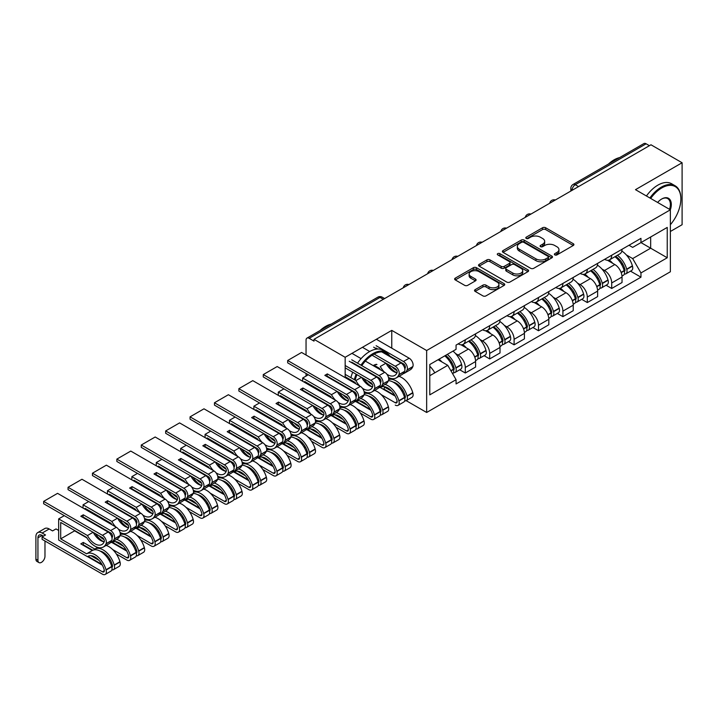 <?xml version="1.0" encoding="UTF-8"?>
<svg xmlns="http://www.w3.org/2000/svg" width="718" height="718" viewBox="0 0 718 718"><rect width="100%" height="100%" fill="white"/><g stroke="black" fill="none" stroke-linecap="round" stroke-linejoin="round"><path stroke-width="1.08" d="M554.817 254.899A1.517 0.88 0 0 0 556.962 254.899L573.278 245.484A2.172 1.256 0 0 0 573.915 244.596A2.172 1.256 0 0 0 573.278 243.707L545.635 227.75A2.172 1.256 0 0 0 542.566 227.75L526.249 237.173A1.517 0.88 0 0 0 525.809 237.793A1.517 0.88 0 0 0 526.249 238.412A1.517 0.88 0 0 0 528.403 238.412L530.512 237.191A6.947 4.012 0 0 1 540.34 237.191L542.646 238.52A6.947 4.012 0 0 1 544.675 241.356A6.947 4.012 0 0 1 542.646 244.201L540.528 245.412A1.517 0.88 0 0 0 540.089 246.032A1.517 0.88 0 0 0 540.528 246.66A1.517 0.88 0 0 0 542.682 246.66L544.791 245.439A6.947 4.012 0 0 1 554.619 245.439L556.926 246.768A6.947 4.012 0 0 1 558.963 249.604A6.947 4.012 0 0 1 556.926 252.44L554.817 253.66A1.517 0.88 0 0 0 554.368 254.28A1.517 0.88 0 0 0 554.817 254.899L554.817 253.66M475.163 289.632A2.172 1.256 0 0 0 474.526 290.512A2.172 1.256 0 0 0 475.163 291.4L482.918 295.879A2.172 1.256 0 0 0 485.987 295.879L504.108 285.414A2.172 1.256 0 0 0 504.745 284.534A2.172 1.256 0 0 0 504.108 283.646L476.465 267.688A2.172 1.256 0 0 0 473.395 267.688L455.275 278.144A2.172 1.256 0 0 0 454.638 279.033A2.172 1.256 0 0 0 455.275 279.921L464.645 285.333A2.172 1.256 0 0 0 467.714 285.333L475.469 280.855A2.172 1.256 0 0 0 476.106 279.966A2.172 1.256 0 0 0 475.469 279.078L470.829 276.394A5.807 3.357 0 0 1 469.123 274.025A5.807 3.357 0 0 1 472.704 270.928A5.807 3.357 0 0 1 479.041 271.655L497.233 282.156A5.807 3.357 0 0 1 498.938 284.534A5.807 3.357 0 0 1 495.348 287.631A5.807 3.357 0 0 1 489.021 286.904L485.987 285.154A2.172 1.256 0 0 0 482.918 285.154L475.163 289.632L475.163 291.4L482.918 286.958L482.918 285.154M426.654 350.519L391.768 330.379L345.161 357.286L314.026 339.318L650.975 144.785L682.1 162.753L635.484 189.669L670.37 209.809L426.654 350.519L426.654 412.473L670.37 271.763L670.37 209.809M530.665 268.308A2.172 1.256 0 0 0 533.734 268.308L551.855 257.852A2.172 1.256 0 0 0 552.492 256.963A2.172 1.256 0 0 0 551.855 256.075L524.221 240.117A2.172 1.256 0 0 0 521.151 240.117L503.031 250.582A2.172 1.256 0 0 0 502.394 251.462A2.172 1.256 0 0 0 503.031 252.35L530.665 268.308M498.337 255.231A1.517 0.88 0 0 1 499.881 255.446L499.881 253.633L527.981 269.86A2.172 1.256 0 0 1 528.619 270.749A2.172 1.256 0 0 1 527.981 271.637L509.861 282.093A2.172 1.256 0 0 1 506.791 282.093L479.157 266.136L486.912 261.693L486.912 259.889L479.157 264.368A2.172 1.256 0 0 0 478.52 265.247A2.172 1.256 0 0 0 479.157 266.136L479.157 264.368M486.912 261.693A2.172 1.256 0 0 1 489.981 261.693L489.981 259.889A2.172 1.256 0 0 0 486.912 259.889M489.981 259.889L501.191 266.36A2.172 1.256 0 0 0 504.26 266.36L509.403 263.389A2.172 1.256 0 0 0 510.04 262.501A2.172 1.256 0 0 0 509.403 261.612L497.736 254.881A1.517 0.88 0 0 1 497.287 254.262A1.517 0.88 0 0 1 498.229 253.445A1.517 0.88 0 0 1 499.881 253.633M670.37 231.483L682.1 224.707L682.1 162.753M406.191 400.662L426.654 412.473M350.806 415.982L351.82 415.399M365.803 407.321L366.27 407.052M375.209 401.892L376.223 401.308M390.206 393.231L390.673 392.961M314.026 339.318L314.026 341.122L309.18 338.322A4.425 2.558 -120 0 0 306.963 338.106A4.425 2.558 -120 0 0 306.048 340.126L306.048 355.033M306.048 373.459L306.048 376.07M345.161 357.286L345.161 377.605M345.161 399.172L345.161 399.908M578.546 186.599L575.262 184.706A4.425 2.558 60 0 0 573.045 184.481L643.911 143.573A4.425 2.558 60 0 1 646.119 143.788L575.262 184.706A4.425 2.558 120 0 0 572.129 190.117L572.129 190.297M649.404 145.691L646.119 143.788M611.709 255.24A10.178 5.879 60 0 1 609.6 259.808L619.921 253.84A10.178 5.879 -120 0 0 622.03 249.272M601.908 268.999L604.511 270.498A10.178 5.879 60 0 1 611.709 282.964L622.03 277.004A10.178 5.879 -120 0 0 614.832 264.538L607.446 260.275M622.03 277.004L622.03 282.515L611.709 288.474L606.109 285.243M609.6 259.808A10.178 5.879 60 0 1 604.592 259.342M611.709 282.964L611.709 288.474M587.306 269.322A10.178 5.879 60 0 1 585.197 273.89L595.518 267.931A10.178 5.879 -120 0 0 597.627 263.362M581.706 299.325L587.306 302.556L597.627 296.597L597.627 291.086A10.178 5.879 -120 0 0 590.429 278.629L583.043 274.357M585.197 273.89A10.178 5.879 60 0 1 580.189 273.432M577.505 283.089L580.108 284.588A10.178 5.879 60 0 1 587.306 297.055L587.306 302.556M562.903 283.413A10.178 5.879 60 0 1 560.794 287.981L571.115 282.021A10.178 5.879 -120 0 0 573.224 277.453M557.303 313.416L562.903 316.647L573.224 310.688L573.224 305.177A10.178 5.879 -120 0 0 566.035 292.72L558.64 288.448M560.794 287.981A10.178 5.879 60 0 1 555.786 287.523M553.102 297.171L555.705 298.679A10.178 5.879 60 0 1 562.903 311.136L562.903 316.647M538.5 297.503A10.178 5.879 60 0 1 536.391 302.072L546.712 296.112A10.178 5.879 -120 0 0 548.821 291.544M532.9 327.507L538.5 330.738L548.821 324.778L548.821 319.268A10.178 5.879 -120 0 0 541.632 306.801L534.237 302.538M536.391 302.072A10.178 5.879 60 0 1 531.383 301.614M528.699 311.262L531.302 312.77A10.178 5.879 60 0 1 538.5 325.227L538.5 330.738M514.097 311.594A10.178 5.879 60 0 1 511.988 316.162L522.318 310.203A10.178 5.879 -120 0 0 524.418 305.635M508.497 341.597L514.097 344.828L524.418 338.869L524.418 333.358A10.178 5.879 -120 0 0 517.229 320.892L509.834 316.629M511.988 316.162A10.178 5.879 60 0 1 506.98 315.696M504.296 325.353L506.899 326.852A10.178 5.879 60 0 1 514.097 339.318L514.097 344.828M489.694 325.676A10.178 5.879 60 0 1 487.585 330.244L497.915 324.285A10.178 5.879 -120 0 0 500.015 319.716M484.094 355.679L489.694 358.919L500.015 352.951L500.015 347.449A10.178 5.879 -120 0 0 492.826 334.983L485.431 330.72M487.585 330.244A10.178 5.879 60 0 1 482.577 329.786M479.893 339.443L482.496 340.942A10.178 5.879 60 0 1 489.694 353.409L489.694 358.919M465.291 339.767A10.178 5.879 60 0 1 463.182 344.335L473.512 338.375A10.178 5.879 -120 0 0 475.612 333.807M459.691 369.77L465.291 373.001L475.612 367.042L475.612 361.531A10.178 5.879 -120 0 0 468.423 349.074L461.028 344.802M463.182 344.335A10.178 5.879 60 0 1 458.174 343.877M455.49 353.525L458.093 355.033A10.178 5.879 60 0 1 465.291 367.49L465.291 373.001M628.995 245.26L632.666 247.378L667.237 227.418L650.661 236.994L650.661 248.195L632.666 258.579L626.311 254.908M429.786 375.711L447.772 365.327L456.065 379.687L429.786 394.855L429.786 364.511L456.065 349.343L456.065 345.098L640.959 238.349L640.959 242.594L667.237 257.762L640.959 272.939L632.666 258.579M667.237 227.418L667.237 257.762M456.065 379.687L456.065 383.933L640.959 277.184L640.959 272.939M391.768 330.379L391.768 348.167M447.772 365.327L438.07 359.727M630.512 271.153L640.959 277.184M555.418 255.114L556.926 254.244A6.947 4.012 0 0 0 558.963 251.408L558.963 249.604M544.675 241.356L544.675 243.169A6.947 4.012 0 0 1 542.646 246.005L541.139 246.875M573.251 245.502L545.635 229.563A2.172 1.256 0 0 0 542.566 229.563L526.859 238.627M551.828 257.861L524.221 241.921A2.172 1.256 0 0 0 521.151 241.921L503.058 252.368M548.022 257.582A1.517 0.88 0 0 0 548.462 256.963A1.517 0.88 0 0 0 548.022 256.344L523.754 242.334A1.517 0.88 0 0 0 521.609 242.334L519.383 243.617A6.947 4.012 0 0 0 517.346 246.454A6.947 4.012 0 0 0 519.383 249.29L535.969 258.866A6.947 4.012 0 0 0 545.788 258.866L548.022 257.582L548.022 259.386A1.517 0.88 0 0 0 548.462 258.767L548.462 256.963M517.346 246.454L517.346 248.266A6.947 4.012 0 0 0 519.383 251.103L519.383 249.29M548.022 259.386L545.788 260.67A6.947 4.012 0 0 1 535.969 260.67L519.383 251.103M489.981 261.693L501.191 268.164A2.172 1.256 0 0 0 504.26 268.164L509.403 265.193A2.172 1.256 0 0 0 510.04 264.305L510.04 262.501M499.881 255.446L527.954 271.646M512.823 273.073A5.807 3.357 0 0 0 519.15 273.8A5.807 3.357 0 0 0 522.731 270.704A5.807 3.357 0 0 0 521.035 268.335L514.626 264.628A2.172 1.256 0 0 0 511.548 264.628L506.405 267.599A2.172 1.256 0 0 0 505.768 268.487A2.172 1.256 0 0 0 506.405 269.376L512.823 273.073L512.823 274.877A5.807 3.357 0 0 0 519.15 275.604A5.807 3.357 0 0 0 522.731 272.508L522.731 270.704M505.768 268.487L505.768 270.291A2.172 1.256 0 0 0 506.405 271.18L506.405 269.376M512.823 274.877L506.405 271.18M498.938 284.534L498.938 286.338A5.807 3.357 0 0 1 495.348 289.435A5.807 3.357 0 0 1 489.021 288.708L485.987 286.958A2.172 1.256 0 0 0 482.918 286.958M469.123 274.025L469.123 275.829A5.807 3.357 0 0 0 470.829 278.207L470.829 276.394M475.469 279.078L475.469 280.855L470.829 278.207M504.072 285.432L476.465 269.492A2.172 1.256 0 0 0 473.395 269.492L455.311 279.939M615.55 256.371A13.938 8.051 60 0 1 615.622 256.407A13.938 8.051 60 0 1 624.786 268.918L624.875 269.205A2.71 1.562 60 0 1 624.445 271.332A2.71 1.562 60 0 1 624.382 271.368M614.94 256.721A16.81 9.711 60 0 1 624.175 270.596L624.256 270.883A5.582 3.222 60 0 1 623.377 275.272L621.985 276.071M624.337 274.034A5.582 3.222 -120 0 0 625.881 273.827A5.582 3.222 -120 0 0 626.76 269.438L626.679 269.151A16.81 9.711 -120 0 0 617.444 255.276M621.824 251.058A16.81 9.711 60 0 1 632.387 265.848L632.477 266.145A5.582 3.222 60 0 1 631.589 270.524L625.881 273.827M609.205 259.997A16.81 9.711 60 0 1 612.714 263.318M620.89 263.335L623.036 264.574M591.147 270.462A13.938 8.051 60 0 1 591.219 270.498A13.938 8.051 60 0 1 600.383 283.009L600.472 283.296A2.71 1.562 60 0 1 600.042 285.423A2.71 1.562 60 0 1 599.979 285.459M590.537 270.812A16.81 9.711 60 0 1 599.772 284.687L599.862 284.974A5.582 3.222 60 0 1 598.974 289.354L597.582 290.162M599.934 288.124A5.582 3.222 -120 0 0 601.478 287.909A5.582 3.222 -120 0 0 602.357 283.529L602.276 283.242A16.81 9.711 -120 0 0 593.041 269.367M597.421 265.148A16.81 9.711 60 0 1 607.984 279.939L608.074 280.226A5.582 3.222 60 0 1 607.186 284.615L601.478 287.909M584.802 274.088A16.81 9.711 60 0 1 588.311 277.399M596.487 277.426L598.632 278.665M566.744 284.543A13.938 8.051 60 0 1 566.816 284.588A13.938 8.051 60 0 1 575.98 297.09L576.069 297.387A2.71 1.562 60 0 1 575.639 299.514A2.71 1.562 60 0 1 575.576 299.541M566.134 284.902A16.81 9.711 60 0 1 575.369 298.769L575.459 299.065A5.582 3.222 60 0 1 574.571 303.445L573.179 304.252M575.531 302.215A5.582 3.222 -120 0 0 577.075 302A5.582 3.222 -120 0 0 577.954 297.62L577.873 297.324A16.81 9.711 -120 0 0 568.638 283.457M573.018 279.239A16.81 9.711 60 0 1 583.581 294.03L583.671 294.317A5.582 3.222 60 0 1 582.783 298.706L577.075 302M560.399 288.178A16.81 9.711 60 0 1 563.908 291.49M572.084 291.517L574.229 292.756M542.341 298.634A13.938 8.051 60 0 1 542.413 298.679A13.938 8.051 60 0 1 551.577 311.181L551.666 311.468A2.71 1.562 60 0 1 551.236 313.595A2.71 1.562 60 0 1 551.173 313.631M541.731 298.984A16.81 9.711 60 0 1 550.966 312.86L551.056 313.147A5.582 3.222 60 0 1 550.168 317.536L548.785 318.334M551.128 316.297A5.582 3.222 -120 0 0 552.672 316.091A5.582 3.222 -120 0 0 553.551 311.702L553.47 311.415A16.81 9.711 -120 0 0 544.235 297.539M548.615 293.33A16.81 9.711 60 0 1 559.178 308.121L559.268 308.408A5.582 3.222 60 0 1 558.38 312.797L552.672 316.091M535.996 302.269A16.81 9.711 60 0 1 539.505 305.581M547.681 305.608L549.826 306.837M517.938 312.725A13.938 8.051 60 0 1 518.01 312.77A13.938 8.051 60 0 1 527.183 325.272L527.263 325.559A2.71 1.562 60 0 1 526.832 327.686A2.71 1.562 60 0 1 526.77 327.722M517.328 313.075A16.81 9.711 60 0 1 526.563 326.95L526.653 327.237A5.582 3.222 60 0 1 525.764 331.626L524.382 332.425M526.725 330.388A5.582 3.222 -120 0 0 528.269 330.181A5.582 3.222 -120 0 0 529.157 325.792L529.067 325.505A16.81 9.711 -120 0 0 519.832 311.63M524.212 307.421A16.81 9.711 60 0 1 534.784 322.211L534.865 322.499A5.582 3.222 60 0 1 533.977 326.878L528.269 330.181M511.593 316.351A16.81 9.711 60 0 1 515.102 319.672M523.278 319.689L525.423 320.928M493.535 326.816A13.938 8.051 60 0 1 493.607 326.852A13.938 8.051 60 0 1 502.78 339.363L502.86 339.65A2.71 1.562 60 0 1 502.429 341.777A2.71 1.562 60 0 1 502.367 341.813M492.925 327.166A16.81 9.711 60 0 1 502.169 341.041L502.25 341.328A5.582 3.222 60 0 1 501.361 345.717L499.979 346.516M502.322 344.478A5.582 3.222 -120 0 0 503.865 344.272A5.582 3.222 -120 0 0 504.754 339.883L504.664 339.596A16.81 9.711 -120 0 0 495.429 325.721M499.809 321.502A16.81 9.711 60 0 1 510.381 336.293L510.462 336.589A5.582 3.222 60 0 1 509.574 340.969L503.865 344.272M487.19 330.442A16.81 9.711 60 0 1 490.699 333.753M498.875 333.78L501.02 335.019M670.37 224.689A26.988 15.581 120 0 0 680.852 198.976A26.988 15.581 120 0 0 661.763 187.954A26.988 15.581 120 0 0 650.688 198.446M649.88 197.98A27.652 15.967 -60 0 1 661.296 187.138A27.652 15.967 -60 0 1 675.117 185.774A27.652 15.967 -60 0 1 680.852 198.428A27.652 15.967 -60 0 1 680.843 198.707M657.625 202.449A13.498 7.79 -60 0 1 661.763 198.976L661.763 198.976A13.498 7.79 -60 0 1 670.361 209.809M669.544 209.333A12.834 7.404 120 0 0 667.713 198.608A12.834 7.404 120 0 0 661.529 199.11M608.469 164.036A27.652 15.967 -60 0 1 614.052 159.863A27.652 15.967 -60 0 1 619.643 157.583M646.433 195.996A27.652 15.967 -60 0 1 657.85 185.154A27.652 15.967 -60 0 1 671.68 183.781L675.117 185.774M390.412 356.864A26.988 15.581 120 0 0 373.315 354.486A26.988 15.581 120 0 0 361.782 365.624M356.936 374.661A26.988 15.581 120 0 0 355.177 380.145M354.728 382.236A26.988 15.581 120 0 0 354.593 383.053M354.692 392.055L354.683 392.046A26.988 15.581 120 0 0 356.2 396.148M372.552 398.984A26.988 15.581 120 0 0 373.315 398.562L372.839 398.831A27.652 15.967 -60 0 1 372.561 398.993M353.839 392.54A27.652 15.967 -60 0 1 353.615 391.436M353.723 382.559A27.652 15.967 -60 0 1 353.875 381.743M354.333 379.66A27.652 15.967 -60 0 1 356.128 374.195M360.974 365.157A27.652 15.967 -60 0 1 372.839 353.678A27.652 15.967 -60 0 1 386.67 352.305M373.154 365.597A13.498 7.79 -60 0 1 373.315 365.507L373.315 365.507A13.498 7.79 -60 0 1 376.528 364.295M380.522 379.58A13.498 7.79 -60 0 1 379.795 380.863M379.292 379.894A12.834 7.404 120 0 0 379.939 378.691M376.959 364.547A12.834 7.404 120 0 0 373.163 365.597M320.013 330.567A27.652 15.967 -60 0 1 325.604 326.403A27.652 15.967 -60 0 1 331.195 324.114M350.285 390.053A27.652 15.967 -60 0 1 350.169 389.443L349.226 388.896M350.285 380.567A27.652 15.967 -60 0 1 350.429 379.75M350.896 377.668A27.652 15.967 -60 0 1 352.691 372.202M357.537 363.173A27.652 15.967 -60 0 1 369.402 351.685A27.652 15.967 -60 0 1 383.232 350.321M373.387 398.517A26.988 15.581 120 0 1 373.315 398.562L372.848 398.831A27.652 15.967 -60 0 1 372.839 398.831M363.829 380.764A13.498 7.79 -60 0 1 364.089 379.041M383.457 389.335A26.988 15.581 120 0 0 385.225 386.867M391.956 370.443A26.988 15.581 120 0 0 392.127 369.384M469.132 340.906A13.938 8.051 60 0 1 469.204 340.942A13.938 8.051 60 0 1 478.376 353.453L478.457 353.741A2.71 1.562 60 0 1 478.026 355.868A2.71 1.562 60 0 1 477.964 355.895M468.522 341.256A16.81 9.711 60 0 1 477.766 355.123L477.847 355.419A5.582 3.222 60 0 1 476.958 359.799L475.576 360.607M477.919 358.569A5.582 3.222 -120 0 0 479.462 358.354A5.582 3.222 -120 0 0 480.351 353.974L480.261 353.678A16.81 9.711 -120 0 0 471.026 339.811M475.406 335.593A16.81 9.711 60 0 1 485.978 350.384L486.059 350.671A5.582 3.222 60 0 1 485.171 355.06L479.462 358.354M462.787 344.532A16.81 9.711 60 0 1 466.296 347.844M474.472 347.871L476.617 349.11M445.483 355.455A13.938 8.051 60 0 1 453.973 367.535L454.054 367.822A2.71 1.562 60 0 1 453.623 369.958A2.71 1.562 60 0 1 453.561 369.985M444.774 355.859A16.81 9.711 60 0 1 453.363 369.214L453.444 369.501A5.582 3.222 60 0 1 452.672 373.818M453.516 372.651A5.582 3.222 -120 0 0 455.059 372.445A5.582 3.222 -120 0 0 455.948 368.056L455.867 367.769A16.81 9.711 -120 0 0 447.278 354.414M452.986 351.12A16.81 9.711 60 0 1 461.575 364.475L461.656 364.762A5.582 3.222 60 0 1 460.776 369.151L455.059 372.445M439.066 359.153A16.81 9.711 60 0 1 441.893 361.935M450.069 361.962L452.214 363.2M429.786 366.27A16.81 9.711 60 0 1 434.785 372.83M381.105 394.577L395.25 402.735A2.71 1.562 -120 0 0 396.605 402.87A2.71 1.562 -120 0 0 397.036 400.743L396.955 400.456A13.938 8.051 -120 0 0 387.783 387.953A13.938 8.051 -120 0 0 380.818 387.262A13.938 8.051 -120 0 0 380.298 387.603L381.366 386.984M385.036 384.39A16.81 9.711 60 0 1 387.783 385.602A16.81 9.711 60 0 1 398.849 400.689L398.93 400.976A5.582 3.222 60 0 1 398.041 405.365A5.582 3.222 60 0 1 395.25 405.087M365.354 361.091L384.767 372.301A5.582 3.222 60 0 1 388.447 380.657A16.81 9.711 60 0 1 393.491 382.308A16.81 9.711 60 0 1 404.557 397.395L404.638 397.682A5.582 3.222 60 0 1 403.758 402.071L398.041 405.365M392.952 382.012A13.938 8.051 60 0 1 395.995 383.206A13.938 8.051 60 0 1 405.167 395.717L405.248 396.004A2.71 1.562 60 0 1 404.817 398.131A2.71 1.562 60 0 1 404.755 398.167M404.71 400.832A5.582 3.222 -120 0 0 406.253 400.626A5.582 3.222 -120 0 0 407.142 396.237L407.061 395.95A16.81 9.711 -120 0 0 395.995 380.863A16.81 9.711 -120 0 0 388.707 379.535M398.957 376.349A16.81 9.711 60 0 1 401.703 377.56A16.81 9.711 60 0 1 412.769 392.647L412.85 392.943A5.582 3.222 60 0 1 411.97 397.323L406.253 400.626M388.716 379.373L390.529 378.332M388.223 364.538A16.81 9.711 -120 0 0 396.533 372.669M403.058 373.764A16.81 9.711 -120 0 0 404.405 373.207A16.81 9.711 -120 0 0 407.061 370.057L407.142 369.86A5.582 3.222 -120 0 0 403.462 361.513L409.17 358.21A5.582 3.222 60 0 1 412.85 366.566L412.769 366.763A16.81 9.711 60 0 1 410.113 369.905L404.405 373.207M381.788 351.892L400.958 362.958A5.582 3.222 60 0 1 404.638 371.305L404.557 371.502A16.81 9.711 60 0 1 401.901 374.652L396.192 377.946A16.81 9.711 60 0 1 388.501 377.497M374.114 354.046L395.25 366.252A5.582 3.222 60 0 1 398.93 374.608L398.849 374.796A16.81 9.711 60 0 1 396.192 377.946M382.802 351.928L403.462 363.855A2.71 1.562 60 0 1 405.248 367.912L405.167 368.11A13.938 8.051 60 0 1 404.826 368.792M393.67 358.749L394.146 358.479M394.29 358.56A13.938 8.051 -120 0 0 394.729 359.359M404.62 367.903A13.938 8.051 -120 0 0 405.203 368.002M396.83 370.461A13.938 8.051 60 0 1 391.965 366.701M383.744 388.959L394.756 395.322M380.289 369.716A16.81 9.711 60 0 1 379.418 368.307L374.015 365.193M376.124 345.726L403.462 361.513M376.367 339.273L409.17 358.21M362.437 347.306L369.716 351.515M373.629 347.171L376.932 349.083M376.124 348.077L377.776 349.029M386.831 374.159A13.938 8.051 -120 0 0 394.747 375.451A13.938 8.051 -120 0 0 396.955 372.848L397.036 372.651A2.71 1.562 -120 0 0 395.25 368.603L372.103 355.231M385.934 363.218L380.298 366.467A13.938 8.051 -120 0 0 384.327 372.05M386.078 363.308A13.938 8.051 -120 0 0 396.991 372.75M391.813 391.265L383.753 386.616M401.263 390.134L403.408 391.373M380.378 387.558L395.196 396.112M356.702 408.659L370.847 416.826A2.71 1.562 -120 0 0 372.202 416.961A2.71 1.562 -120 0 0 372.633 414.833L372.552 414.546A13.938 8.051 -120 0 0 363.38 402.035A13.938 8.051 -120 0 0 356.415 401.353A13.938 8.051 -120 0 0 355.895 401.694L356.963 401.075M360.633 398.472A16.81 9.711 60 0 1 363.38 399.693A16.81 9.711 60 0 1 374.446 414.78L374.527 415.067A5.582 3.222 60 0 1 373.638 419.456A5.582 3.222 60 0 1 370.847 419.177L360.391 413.137M338.025 402.34A13.938 8.051 -120 0 0 345.941 403.633A13.938 8.051 -120 0 0 348.149 401.021L348.23 400.832A2.71 1.562 -120 0 0 346.444 396.776L287.667 362.841L287.667 360.499L301.587 352.457L360.373 386.392A5.582 3.222 60 0 1 364.044 394.747A16.81 9.711 60 0 1 369.088 396.399A16.81 9.711 60 0 1 380.154 411.486L380.235 411.773A5.582 3.222 60 0 1 379.355 416.153L373.638 419.456M368.549 396.094A13.938 8.051 60 0 1 371.592 397.296A13.938 8.051 60 0 1 380.764 409.807L380.845 410.095A2.71 1.562 60 0 1 380.414 412.222A2.71 1.562 60 0 1 380.352 412.249M380.307 414.923A5.582 3.222 -120 0 0 381.85 414.708A5.582 3.222 -120 0 0 382.739 410.328L382.658 410.041A16.81 9.711 -120 0 0 371.592 394.954A16.81 9.711 -120 0 0 364.304 393.626M374.554 390.439A16.81 9.711 60 0 1 377.3 391.651A16.81 9.711 60 0 1 388.366 406.738L388.447 407.025A5.582 3.222 60 0 1 387.567 411.414L381.85 414.708M364.313 393.464L366.126 392.414M363.82 378.628A16.81 9.711 -120 0 0 372.13 386.76M378.655 387.855A16.81 9.711 -120 0 0 380.001 387.289A16.81 9.711 -120 0 0 382.658 384.148L382.739 383.95A5.582 3.222 -120 0 0 379.059 375.604L384.767 372.301M382.739 383.95L388.366 380.854A16.81 9.711 60 0 1 385.71 383.995L380.001 387.289M349.226 361.262L376.555 377.049A5.582 3.222 60 0 1 380.235 385.395L380.154 385.593A16.81 9.711 60 0 1 377.497 388.734L371.789 392.037A16.81 9.711 60 0 1 364.098 391.588M345.161 365.507L370.847 380.343A5.582 3.222 60 0 1 374.527 388.698L374.446 388.887A16.81 9.711 60 0 1 371.789 392.037M351.73 362.168L379.059 377.946A2.71 1.562 60 0 1 380.845 382.003L380.764 382.191A13.938 8.051 60 0 1 380.423 382.882M369.276 372.839L369.743 372.57M369.887 372.651A13.938 8.051 -120 0 0 370.326 373.45M380.217 381.985A13.938 8.051 -120 0 0 380.809 382.093M372.427 384.552A13.938 8.051 60 0 1 367.562 380.791M356.442 401.38L370.353 409.413M355.886 383.807A16.81 9.711 60 0 1 355.015 382.398L345.161 376.708M351.73 359.817L379.059 375.604M351.964 353.364L361.091 358.632M362.428 388.25A13.938 8.051 -120 0 0 370.344 389.542A13.938 8.051 -120 0 0 372.552 386.939L372.633 386.742A2.71 1.562 -120 0 0 370.847 382.685L345.161 367.858M345.161 374.356L355.895 380.558A13.938 8.051 -120 0 0 359.924 386.131M355.895 380.558L361.531 377.309M361.675 377.39A13.938 8.051 -120 0 0 372.588 386.84M367.41 405.356L359.35 400.707M376.86 404.225L379.005 405.464M355.975 401.649L370.793 410.202M332.299 422.749L346.444 430.917A2.71 1.562 -120 0 0 347.799 431.051A2.71 1.562 -120 0 0 348.23 428.924L348.149 428.637A13.938 8.051 -120 0 0 338.977 416.126A13.938 8.051 -120 0 0 332.012 415.435L345.95 423.494M336.23 412.563A16.81 9.711 60 0 1 338.977 413.783A16.81 9.711 60 0 1 350.043 428.87L350.124 429.158A5.582 3.222 60 0 1 349.235 433.537A5.582 3.222 60 0 1 346.444 433.268L335.988 427.228M339.623 408.865A16.81 9.711 60 0 1 344.685 410.481A16.81 9.711 60 0 1 355.751 425.568L355.832 425.855A5.582 3.222 60 0 1 354.952 430.244L349.235 433.537M344.146 410.184A13.938 8.051 60 0 1 347.189 411.387A13.938 8.051 60 0 1 356.361 423.889L356.442 424.185A2.71 1.562 60 0 1 356.011 426.312A2.71 1.562 60 0 1 355.949 426.339M355.904 429.014A5.582 3.222 -120 0 0 357.456 428.799A5.582 3.222 -120 0 0 358.336 424.41L358.255 424.123A16.81 9.711 -120 0 0 347.189 409.036A16.81 9.711 -120 0 0 339.901 407.716M350.151 404.53A16.81 9.711 60 0 1 352.897 405.742A16.81 9.711 60 0 1 363.963 420.829L364.044 421.116A5.582 3.222 60 0 1 363.164 425.505L357.456 428.799M339.91 407.555L341.732 406.505M339.417 392.719A16.81 9.711 -120 0 0 347.727 400.85M354.252 401.945A16.81 9.711 -120 0 0 355.598 401.38A16.81 9.711 -120 0 0 358.255 398.239L358.336 398.041A5.582 3.222 -120 0 0 354.656 389.686L360.373 386.392M358.336 398.041L363.963 394.936A16.81 9.711 60 0 1 361.307 398.086L355.598 401.38M326.852 376.528L327.327 373.907L324.823 375.352L352.152 391.13A5.582 3.222 60 0 1 355.832 399.486L355.751 399.684A16.81 9.711 60 0 1 353.094 402.825L347.386 406.119A16.81 9.711 60 0 1 339.695 405.679M287.667 360.499L346.444 394.433A5.582 3.222 60 0 1 350.124 402.78L350.043 402.977A16.81 9.711 60 0 1 347.386 406.119M327.327 376.259L354.656 392.037A2.71 1.562 60 0 1 356.442 396.085L356.361 396.282A13.938 8.051 60 0 1 356.02 396.973M344.873 386.93L345.34 386.652M345.484 386.742A13.938 8.051 -120 0 0 345.923 387.532M355.814 396.076A13.938 8.051 -120 0 0 356.406 396.183M348.024 398.643A13.938 8.051 60 0 1 343.159 394.882M318.173 390.206L318.639 389.937L330.944 397.036M324.823 402.986L330.289 406.146M331.483 397.889A16.81 9.711 60 0 1 330.612 396.489L304.719 381.536L304.719 382.443M327.327 373.907L354.656 389.686M302.682 381.267L302.682 378.018L331.492 394.649A13.938 8.051 -120 0 0 335.521 400.222M331.492 394.649L337.128 391.4M337.272 391.481A13.938 8.051 -120 0 0 348.194 400.922M302.682 378.018L308.318 374.76M332.012 415.435A13.938 8.051 -120 0 0 331.492 415.785L332.56 415.166M343.007 419.447L334.947 414.798M352.457 418.316L354.602 419.554M331.572 415.74L346.39 424.293M307.896 436.84L322.041 445.007A2.71 1.562 -120 0 0 323.396 445.142A2.71 1.562 -120 0 0 323.827 443.015L323.746 442.719A13.938 8.051 -120 0 0 314.574 430.217A13.938 8.051 -120 0 0 307.609 429.526L321.547 437.585M311.827 426.654A16.81 9.711 60 0 1 314.574 427.865A16.81 9.711 60 0 1 325.64 442.952L325.721 443.248A5.582 3.222 60 0 1 324.841 447.628A5.582 3.222 60 0 1 322.041 447.35L311.585 441.319M315.229 422.956A16.81 9.711 60 0 1 320.282 424.571A16.81 9.711 60 0 1 331.348 439.658L331.429 439.946A5.582 3.222 60 0 1 330.549 444.334L324.841 447.628M319.743 424.275A13.938 8.051 60 0 1 322.786 425.478A13.938 8.051 60 0 1 331.958 437.98L332.039 438.267A2.71 1.562 60 0 1 331.608 440.394A2.71 1.562 60 0 1 331.554 440.43M331.501 443.096A5.582 3.222 -120 0 0 333.053 442.889A5.582 3.222 -120 0 0 333.933 438.501L333.852 438.213A16.81 9.711 -120 0 0 322.786 423.126A16.81 9.711 -120 0 0 315.498 421.798M325.748 418.612A16.81 9.711 60 0 1 328.494 419.833A16.81 9.711 60 0 1 339.56 434.92L339.641 435.207A5.582 3.222 60 0 1 338.761 439.596L333.053 442.889M315.507 421.645L317.329 420.595M315.014 406.81A16.81 9.711 -120 0 0 323.324 414.932M329.849 416.027A16.81 9.711 -120 0 0 331.195 415.471A16.81 9.711 -120 0 0 333.852 412.32L333.933 412.132A5.582 3.222 -120 0 0 330.253 403.776L335.97 400.482A5.582 3.222 60 0 1 339.641 408.838L339.56 409.027A16.81 9.711 60 0 1 336.904 412.177L331.195 415.471M302.449 390.61L302.924 387.998L300.42 389.443L327.758 405.221A5.582 3.222 60 0 1 331.429 413.577L331.348 413.765A16.81 9.711 60 0 1 328.691 416.916L322.983 420.209A16.81 9.711 60 0 1 315.292 419.77M313.622 416.431A13.938 8.051 -120 0 0 321.547 417.723A13.938 8.051 -120 0 0 323.746 415.112L323.827 414.923A2.71 1.562 -120 0 0 322.041 410.867L263.264 376.932L263.264 374.581L322.041 408.515A5.582 3.222 60 0 1 325.721 416.871L325.64 417.068A16.81 9.711 60 0 1 322.983 420.209M302.924 390.341L330.253 406.128A2.71 1.562 60 0 1 332.039 410.175L331.958 410.373A13.938 8.051 60 0 1 331.617 411.064M320.47 401.012L320.937 400.743M321.081 400.832A13.938 8.051 -120 0 0 321.52 401.622M331.411 410.166A13.938 8.051 -120 0 0 332.003 410.274M323.621 412.733A13.938 8.051 60 0 1 318.756 408.973M293.77 404.297L294.236 404.028L306.541 411.127M300.42 417.077L305.886 420.236M307.08 411.979A16.81 9.711 60 0 1 306.209 410.579L280.316 395.627L280.316 396.533M302.924 387.998L330.253 403.776M263.264 374.581L277.193 366.548L335.97 400.482M278.288 395.358L278.288 392.109L307.089 408.739A13.938 8.051 -120 0 0 311.118 414.313M307.089 408.739L312.725 405.482M312.868 405.571A13.938 8.051 -120 0 0 323.791 415.013M278.288 392.109L283.915 388.851M307.609 429.526A13.938 8.051 -120 0 0 307.089 429.867L308.166 429.256M318.604 433.537L310.544 428.888M328.054 432.398L330.199 433.636M307.169 429.822L321.987 438.384M283.502 450.931L297.638 459.098A2.71 1.562 -120 0 0 298.993 459.224A2.71 1.562 -120 0 0 299.424 457.097L299.343 456.81A13.938 8.051 -120 0 0 290.171 444.307A13.938 8.051 -120 0 0 283.206 443.616A13.938 8.051 -120 0 0 282.686 443.957L283.763 443.338M287.424 440.744A16.81 9.711 60 0 1 290.171 441.956A16.81 9.711 60 0 1 301.237 457.043L301.318 457.33A5.582 3.222 60 0 1 300.438 461.719A5.582 3.222 60 0 1 297.638 461.441L287.182 455.409M290.826 437.047A16.81 9.711 60 0 1 295.879 438.662A16.81 9.711 60 0 1 306.945 453.749L307.026 454.036A5.582 3.222 60 0 1 306.146 458.425L300.438 461.719M295.34 438.366A13.938 8.051 60 0 1 298.383 439.56A13.938 8.051 60 0 1 307.555 452.071L307.636 452.358A2.71 1.562 60 0 1 307.205 454.485A2.71 1.562 60 0 1 307.151 454.521M307.098 457.186A5.582 3.222 -120 0 0 308.65 456.98A5.582 3.222 -120 0 0 309.53 452.591L309.449 452.304A16.81 9.711 -120 0 0 298.383 437.217A16.81 9.711 -120 0 0 291.095 435.889M301.345 432.703A16.81 9.711 60 0 1 304.091 433.923A16.81 9.711 60 0 1 315.157 449.01L315.238 449.297A5.582 3.222 60 0 1 314.358 453.677L308.65 456.98M291.104 435.736L292.926 434.686M290.611 420.901A16.81 9.711 -120 0 0 298.921 429.023M305.446 430.118A16.81 9.711 -120 0 0 306.792 429.561A16.81 9.711 -120 0 0 309.449 426.411L309.53 426.223A5.582 3.222 -120 0 0 305.85 417.867L311.567 414.573A5.582 3.222 60 0 1 315.238 422.92L315.157 423.117A16.81 9.711 60 0 1 312.501 426.259L306.792 429.561M278.046 404.701L278.521 402.08L276.017 403.525L303.355 419.312A5.582 3.222 60 0 1 307.026 427.668L306.945 427.856A16.81 9.711 60 0 1 304.288 431.006L298.58 434.3A16.81 9.711 60 0 1 290.889 433.851M289.219 430.513A13.938 8.051 -120 0 0 297.144 431.814A13.938 8.051 -120 0 0 299.343 429.202L299.424 429.005A2.71 1.562 -120 0 0 297.638 424.957L238.861 391.023L238.861 388.671L297.638 422.606A5.582 3.222 60 0 1 301.318 430.962L301.237 431.15A16.81 9.711 60 0 1 298.58 434.3M278.521 404.431L305.85 420.218A2.71 1.562 60 0 1 307.636 424.266L307.555 424.464A13.938 8.051 60 0 1 307.214 425.155M296.067 415.103L296.534 414.833M296.678 414.914A13.938 8.051 -120 0 0 297.117 415.713M307.008 424.257A13.938 8.051 -120 0 0 307.6 424.365M299.218 426.815A13.938 8.051 60 0 1 294.353 423.064M283.233 443.643L297.144 451.676M269.367 418.388L269.833 418.118L282.138 425.218M276.017 431.168L281.483 434.327M282.677 426.07A16.81 9.711 60 0 1 281.806 424.661L255.913 409.718L255.913 410.615M278.521 402.08L305.85 417.867M238.861 388.671L252.79 380.639L311.567 414.573M253.885 409.448L253.885 406.191L282.686 422.83A13.938 8.051 -120 0 0 286.715 428.404M282.686 422.83L288.322 419.572M288.465 419.662A13.938 8.051 -120 0 0 299.388 429.104M253.885 406.191L259.512 402.942M294.2 447.628L286.141 442.97M303.66 446.488L305.796 447.727M282.766 443.912L297.584 452.466M259.099 465.013L273.235 473.18A2.71 1.562 -120 0 0 274.59 473.315A2.71 1.562 -120 0 0 275.021 471.188L274.94 470.9A13.938 8.051 -120 0 0 265.768 458.398A13.938 8.051 -120 0 0 258.803 457.707A13.938 8.051 -120 0 0 258.292 458.048L259.36 457.429M263.021 454.826A16.81 9.711 60 0 1 265.768 456.047A16.81 9.711 60 0 1 276.834 471.134L276.915 471.421A5.582 3.222 60 0 1 276.035 475.81A5.582 3.222 60 0 1 273.235 475.531L262.779 469.491M266.423 451.137A16.81 9.711 60 0 1 271.476 452.753A16.81 9.711 60 0 1 282.542 467.84L282.623 468.127A5.582 3.222 60 0 1 281.743 472.507L276.035 475.81M270.937 452.448A13.938 8.051 60 0 1 273.98 453.65A13.938 8.051 60 0 1 283.152 466.161L283.233 466.449A2.71 1.562 60 0 1 282.802 468.576A2.71 1.562 60 0 1 282.748 468.612M282.695 471.277A5.582 3.222 -120 0 0 284.247 471.062A5.582 3.222 -120 0 0 285.127 466.682L285.046 466.395A16.81 9.711 -120 0 0 273.98 451.308A16.81 9.711 -120 0 0 266.692 449.98M276.942 446.793A16.81 9.711 60 0 1 279.688 448.005A16.81 9.711 60 0 1 290.754 463.092L290.835 463.388A5.582 3.222 60 0 1 289.955 467.768L284.247 471.062M266.701 449.818L268.523 448.768M266.207 434.982A16.81 9.711 -120 0 0 274.518 443.114M281.043 444.209A16.81 9.711 -120 0 0 282.389 443.643A16.81 9.711 -120 0 0 285.046 440.502L285.127 440.305A5.582 3.222 -120 0 0 281.447 431.958L287.164 428.655A5.582 3.222 60 0 1 290.835 437.011L290.754 437.208A16.81 9.711 60 0 1 288.097 440.349L282.389 443.643M253.642 418.791L254.118 416.171L251.614 417.616L278.952 433.403A5.582 3.222 60 0 1 282.623 441.749L282.542 441.947A16.81 9.711 60 0 1 279.885 445.088L274.177 448.391A16.81 9.711 60 0 1 266.486 447.942M264.816 444.604A13.938 8.051 -120 0 0 272.741 445.896A13.938 8.051 -120 0 0 274.94 443.293L275.021 443.096A2.71 1.562 -120 0 0 273.235 439.048L214.458 405.114L214.458 402.762L273.235 436.697A5.582 3.222 60 0 1 276.915 445.052L276.834 445.241A16.81 9.711 60 0 1 274.177 448.391M254.118 418.522L281.447 434.3A2.71 1.562 60 0 1 283.233 438.357L283.152 438.545A13.938 8.051 60 0 1 282.811 439.236M271.664 429.193L272.131 428.924M272.275 429.005A13.938 8.051 -120 0 0 272.714 429.804M282.605 438.348A13.938 8.051 -120 0 0 283.197 438.447M274.814 440.906A13.938 8.051 60 0 1 269.959 437.145M258.83 457.734L272.741 465.767M244.964 432.478L245.43 432.2L257.735 439.308M251.614 445.25L257.08 448.409M258.274 440.161A16.81 9.711 60 0 1 257.403 438.752L231.51 423.808L231.51 424.706M254.118 416.171L281.447 431.958M214.458 402.762L228.387 394.721L287.164 428.655M229.482 423.53L229.482 420.281L258.292 436.912A13.938 8.051 -120 0 0 262.312 442.494M258.292 436.912L263.919 433.663M264.062 433.744A13.938 8.051 -120 0 0 274.985 443.194M229.482 420.281L235.109 417.032M269.797 461.71L261.738 457.061M279.257 460.579L281.393 461.818M258.363 458.003L273.181 466.556M234.696 479.103L248.832 487.271A2.71 1.562 -120 0 0 250.187 487.405A2.71 1.562 -120 0 0 250.618 485.278L250.537 484.991A13.938 8.051 -120 0 0 241.365 472.48A13.938 8.051 -120 0 0 234.4 471.789A13.938 8.051 -120 0 0 233.889 472.139L234.957 471.52M238.618 468.917A16.81 9.711 60 0 1 241.365 470.137A16.81 9.711 60 0 1 252.431 485.224L252.512 485.512A5.582 3.222 60 0 1 251.632 489.9A5.582 3.222 60 0 1 248.832 489.622L238.376 483.582M242.02 465.219A16.81 9.711 60 0 1 247.073 466.835A16.81 9.711 60 0 1 258.139 481.922L258.22 482.218A5.582 3.222 60 0 1 257.34 486.598L251.632 489.9M246.534 466.538A13.938 8.051 60 0 1 249.577 467.741A13.938 8.051 60 0 1 258.749 480.243L258.83 480.539A2.71 1.562 60 0 1 258.399 482.667A2.71 1.562 60 0 1 258.345 482.693M258.292 485.368A5.582 3.222 -120 0 0 259.844 485.153A5.582 3.222 -120 0 0 260.724 480.773L260.643 480.477A16.81 9.711 -120 0 0 249.577 465.39A16.81 9.711 -120 0 0 242.289 464.07M252.539 460.884A16.81 9.711 60 0 1 255.285 462.096A16.81 9.711 60 0 1 266.351 477.183L266.432 477.47A5.582 3.222 60 0 1 265.552 481.859L259.844 485.153M242.298 463.909L244.12 462.859M241.804 449.073A16.81 9.711 -120 0 0 250.115 457.204M256.64 458.299A16.81 9.711 -120 0 0 257.986 457.734A16.81 9.711 -120 0 0 260.643 454.593L260.724 454.395A5.582 3.222 -120 0 0 257.053 446.04L262.761 442.746A5.582 3.222 60 0 1 266.432 451.101L266.351 451.29A16.81 9.711 60 0 1 263.694 454.44L257.986 457.734M229.239 432.882L229.715 430.261L227.211 431.706L254.549 447.485A5.582 3.222 60 0 1 258.22 455.84L258.139 456.038A16.81 9.711 60 0 1 255.482 459.179L249.774 462.482A16.81 9.711 60 0 1 242.083 462.033M240.413 458.694A13.938 8.051 -120 0 0 248.338 459.987A13.938 8.051 -120 0 0 250.537 457.375L250.618 457.186A2.71 1.562 -120 0 0 248.832 453.13L190.055 419.195L190.055 416.853L248.832 450.787A5.582 3.222 60 0 1 252.512 459.134L252.431 459.332A16.81 9.711 60 0 1 249.774 462.482M229.715 432.613L257.053 448.391A2.71 1.562 60 0 1 258.83 452.448L258.749 452.636A13.938 8.051 60 0 1 258.408 453.327M247.261 443.284L247.728 443.015M247.872 443.096A13.938 8.051 -120 0 0 248.311 443.886M258.202 452.43A13.938 8.051 -120 0 0 258.794 452.537M250.411 454.997A13.938 8.051 60 0 1 245.556 451.236M234.436 471.825L248.347 479.848M220.561 446.56L221.027 446.291L233.332 453.39M227.211 459.341L232.677 462.5M233.871 454.252A16.81 9.711 60 0 1 233 452.843L207.107 437.89L207.107 438.797M229.715 430.261L257.053 446.04M190.055 416.853L203.984 408.811L262.761 442.746M205.079 437.621L205.079 434.372L233.889 451.003A13.938 8.051 -120 0 0 237.909 456.576M233.889 451.003L239.516 447.754M239.659 447.835A13.938 8.051 -120 0 0 250.582 457.276M205.079 434.372L210.706 431.123M245.394 475.801L237.344 471.152M254.854 474.67L256.99 475.908M233.96 472.094L248.778 480.647M210.293 493.194L224.438 501.361A2.71 1.562 -120 0 0 225.793 501.496A2.71 1.562 -120 0 0 226.215 499.369L226.134 499.082A13.938 8.051 -120 0 0 216.962 486.571A13.938 8.051 -120 0 0 209.997 485.88A13.938 8.051 -120 0 0 209.485 486.23L210.553 485.61M214.215 483.008A16.81 9.711 60 0 1 216.962 484.219A16.81 9.711 60 0 1 228.028 499.306L228.109 499.602A5.582 3.222 60 0 1 227.229 503.982A5.582 3.222 60 0 1 224.438 503.704L213.982 497.673M217.617 479.31A16.81 9.711 60 0 1 222.67 480.925A16.81 9.711 60 0 1 233.736 496.012L233.817 496.3A5.582 3.222 60 0 1 232.937 500.688L227.229 503.982M222.131 480.629A13.938 8.051 60 0 1 225.174 481.832A13.938 8.051 60 0 1 234.346 494.334L234.427 494.621A2.71 1.562 60 0 1 234.005 496.757A2.71 1.562 60 0 1 233.942 496.784M233.889 499.45A5.582 3.222 -120 0 0 235.441 499.243A5.582 3.222 -120 0 0 236.321 494.855L236.24 494.567A16.81 9.711 -120 0 0 225.174 479.48A16.81 9.711 -120 0 0 217.886 478.152M228.136 474.966A16.81 9.711 60 0 1 230.882 476.187A16.81 9.711 60 0 1 241.948 491.274L242.029 491.561A5.582 3.222 60 0 1 241.149 495.95L235.441 499.243M217.895 478L219.717 476.949M217.401 463.164A16.81 9.711 -120 0 0 225.712 471.286M232.237 472.381A16.81 9.711 -120 0 0 233.583 471.825A16.81 9.711 -120 0 0 236.24 468.683L236.321 468.486A5.582 3.222 -120 0 0 232.65 460.13L238.358 456.836A5.582 3.222 60 0 1 242.029 465.192L241.948 465.381A16.81 9.711 60 0 1 239.291 468.531L233.583 471.825M204.845 446.973L205.312 444.352L202.808 445.797L230.146 461.575A5.582 3.222 60 0 1 233.817 469.931L233.736 470.128A16.81 9.711 60 0 1 231.079 473.27L225.371 476.564A16.81 9.711 60 0 1 217.68 476.124M216.01 472.785A13.938 8.051 -120 0 0 223.935 474.077A13.938 8.051 -120 0 0 226.134 471.466L226.215 471.277A2.71 1.562 -120 0 0 224.438 467.221L165.661 433.286L165.661 430.935L224.438 464.869A5.582 3.222 60 0 1 228.109 473.225L228.028 473.422A16.81 9.711 60 0 1 225.371 476.564M205.312 446.695L232.65 462.482A2.71 1.562 60 0 1 234.427 466.529L234.346 466.727A13.938 8.051 60 0 1 234.005 467.418M222.858 457.366L223.325 457.097M223.469 457.186A13.938 8.051 -120 0 0 223.908 457.976M233.799 466.52A13.938 8.051 -120 0 0 234.391 466.628M226.008 469.087A13.938 8.051 60 0 1 221.153 465.327M210.033 485.906L223.944 493.939M196.158 460.651L196.624 460.382L208.929 467.481M202.808 473.431L208.274 476.59A2.71 1.562 60 0 1 210.024 480.62L209.943 480.818A13.938 8.051 60 0 1 209.602 481.509M209.468 468.333A16.81 9.711 60 0 1 208.597 466.933L182.704 451.981L182.704 452.887M205.312 444.352L232.65 460.13M165.661 430.935L179.581 422.902L238.358 456.836M180.676 451.712L180.676 448.463L209.485 465.093A13.938 8.051 -120 0 0 213.506 470.667M209.485 465.093L215.113 461.845M215.256 461.925A13.938 8.051 -120 0 0 226.179 471.367M180.676 448.463L186.303 445.205M220.991 489.891L212.941 485.242M230.451 488.761L232.587 489.99M209.557 486.176L224.375 494.738M185.89 507.285L200.035 515.452A2.71 1.562 -120 0 0 201.39 515.587A2.71 1.562 -120 0 0 201.812 513.46L201.731 513.164A13.938 8.051 -120 0 0 192.559 500.661A13.938 8.051 -120 0 0 185.594 499.97A13.938 8.051 -120 0 0 185.082 500.311L186.15 499.701M189.812 497.098A16.81 9.711 60 0 1 192.559 498.31A16.81 9.711 60 0 1 203.625 513.397L203.706 513.684A5.582 3.222 60 0 1 202.826 518.073A5.582 3.222 60 0 1 200.035 517.795L189.579 511.763M193.214 493.401A16.81 9.711 60 0 1 198.276 495.016A16.81 9.711 60 0 1 209.333 510.103L209.414 510.39A5.582 3.222 60 0 1 208.534 514.779L202.826 518.073M197.728 494.72A13.938 8.051 60 0 1 200.771 495.923A13.938 8.051 60 0 1 209.943 508.425L210.024 508.712A2.71 1.562 60 0 1 209.602 510.839A2.71 1.562 60 0 1 209.539 510.875M209.485 513.541A5.582 3.222 -120 0 0 211.038 513.334A5.582 3.222 -120 0 0 211.918 508.945L211.837 508.658A16.81 9.711 -120 0 0 200.771 493.571A16.81 9.711 -120 0 0 193.483 492.243M203.732 489.057A16.81 9.711 60 0 1 206.488 490.277A16.81 9.711 60 0 1 217.545 505.364L217.626 505.651A5.582 3.222 60 0 1 216.746 510.04L211.038 513.334M193.492 492.09L195.314 491.04M192.998 477.255A16.81 9.711 -120 0 0 201.318 485.377M207.834 486.472A16.81 9.711 -120 0 0 209.18 485.915A16.81 9.711 -120 0 0 211.837 482.765L211.918 482.577A5.582 3.222 -120 0 0 208.247 474.221L213.955 470.927A5.582 3.222 60 0 1 217.626 479.274L217.545 479.471A16.81 9.711 60 0 1 214.888 482.622L209.18 485.915M180.442 461.055L180.909 458.443L178.405 459.888L205.743 475.666A5.582 3.222 60 0 1 209.414 484.022L209.333 484.21A16.81 9.711 60 0 1 206.676 487.36L200.968 490.654A16.81 9.711 60 0 1 193.277 490.215M191.607 486.876A13.938 8.051 -120 0 0 199.532 488.168A13.938 8.051 -120 0 0 201.731 485.556L201.812 485.359A2.71 1.562 -120 0 0 200.035 481.311L141.258 447.377L141.258 445.025L200.035 478.96A5.582 3.222 60 0 1 203.706 487.316L203.625 487.513A16.81 9.711 60 0 1 200.968 490.654M198.455 471.457L198.922 471.188M199.066 471.268A13.938 8.051 -120 0 0 199.505 472.067M209.396 480.611A13.938 8.051 -120 0 0 209.988 480.719M201.605 483.169A13.938 8.051 60 0 1 196.75 479.418M185.63 499.997L199.541 508.03M171.755 474.742L172.23 474.472L184.526 481.572M178.405 487.522L183.88 490.681M185.064 482.424A16.81 9.711 60 0 1 184.194 481.015L158.301 466.072L158.301 466.969M180.909 458.443L208.247 474.221M141.258 445.025L155.178 436.993L213.955 470.927M180.909 460.785L208.247 476.572M156.273 465.803L156.273 462.545L185.082 479.184A13.938 8.051 -120 0 0 189.103 484.758M185.082 479.184L190.71 475.926M190.853 476.016A13.938 8.051 -120 0 0 201.776 485.458M156.273 462.545L161.9 459.296M196.588 503.982L188.538 499.324M206.048 502.842L208.193 504.081M185.154 500.266L199.972 508.829M161.487 521.376L175.632 529.534A2.71 1.562 -120 0 0 176.987 529.669A2.71 1.562 -120 0 0 177.409 527.542L177.328 527.254A13.938 8.051 -120 0 0 168.156 514.752A13.938 8.051 -120 0 0 161.191 514.061A13.938 8.051 -120 0 0 160.679 514.402L161.747 513.783M165.409 511.189A16.81 9.711 60 0 1 168.156 512.401A16.81 9.711 60 0 1 179.222 527.488L179.303 527.775A5.582 3.222 60 0 1 178.423 532.164A5.582 3.222 60 0 1 175.632 531.885L165.176 525.845M168.811 507.491A16.81 9.711 60 0 1 173.873 509.107A16.81 9.711 60 0 1 184.93 524.194L185.011 524.481A5.582 3.222 60 0 1 184.131 528.87L178.423 532.164M173.325 508.811A13.938 8.051 60 0 1 176.368 510.004A13.938 8.051 60 0 1 185.54 522.516L185.621 522.803A2.71 1.562 60 0 1 185.199 524.93A2.71 1.562 60 0 1 185.136 524.966M185.082 527.631A5.582 3.222 -120 0 0 186.635 527.425A5.582 3.222 -120 0 0 187.515 523.036L187.434 522.749A16.81 9.711 -120 0 0 176.368 507.662A16.81 9.711 -120 0 0 169.08 506.334M179.329 503.147A16.81 9.711 60 0 1 182.085 504.359A16.81 9.711 60 0 1 193.142 519.446L193.223 519.742A5.582 3.222 60 0 1 192.343 524.122L186.635 527.425M169.089 506.172L170.911 505.131M168.595 491.336A16.81 9.711 -120 0 0 176.915 499.468M183.431 500.563A16.81 9.711 -120 0 0 184.777 500.006A16.81 9.711 -120 0 0 187.434 496.856L187.515 496.659A5.582 3.222 -120 0 0 183.844 488.312L189.552 485.009A5.582 3.222 60 0 1 193.223 493.365L193.142 493.562A16.81 9.711 60 0 1 190.485 496.703L184.777 500.006M156.039 475.145L156.506 472.525L154.002 473.97L181.34 489.757A5.582 3.222 60 0 1 185.011 498.104L184.93 498.301A16.81 9.711 60 0 1 182.273 501.451L176.565 504.745A16.81 9.711 60 0 1 168.874 504.296M167.204 500.958A13.938 8.051 -120 0 0 175.129 502.25A13.938 8.051 -120 0 0 177.328 499.647L177.409 499.45A2.71 1.562 -120 0 0 175.632 495.402L116.854 461.468L116.854 459.116L175.632 493.051A5.582 3.222 60 0 1 179.303 501.406L179.222 501.595A16.81 9.711 60 0 1 176.565 504.745M156.506 474.876L183.844 490.654A2.71 1.562 60 0 1 185.621 494.711L185.54 494.908A13.938 8.051 60 0 1 185.199 495.591M174.052 485.547L174.519 485.278M174.662 485.359A13.938 8.051 -120 0 0 175.102 486.158M184.993 494.702A13.938 8.051 -120 0 0 185.585 494.801M177.202 497.26A13.938 8.051 60 0 1 172.347 493.499M161.227 514.088L175.138 522.121M147.352 488.832L147.827 488.554L160.123 495.662M154.002 501.604L159.477 504.763M160.661 496.515A16.81 9.711 60 0 1 159.791 495.106L133.898 480.162L133.898 481.06M156.506 472.525L183.844 488.312M116.854 459.116L130.775 451.075L189.552 485.009M131.87 479.884L131.87 476.635L160.679 493.266A13.938 8.051 -120 0 0 164.7 498.848M160.679 493.266L166.307 490.017M166.45 490.098A13.938 8.051 -120 0 0 177.373 499.548M131.87 476.635L137.497 473.386M172.185 518.064L164.135 513.415M181.645 516.933L183.79 518.172M160.751 514.357L175.578 522.91M137.084 535.457L151.229 543.625A2.71 1.562 -120 0 0 152.584 543.759A2.71 1.562 -120 0 0 153.006 541.632L152.925 541.345A13.938 8.051 -120 0 0 143.753 528.834A13.938 8.051 -120 0 0 136.788 528.143A13.938 8.051 -120 0 0 136.276 528.493L137.344 527.874M141.006 525.271A16.81 9.711 60 0 1 143.753 526.491A16.81 9.711 60 0 1 154.819 541.578L154.9 541.866A5.582 3.222 60 0 1 154.02 546.254A5.582 3.222 60 0 1 151.229 545.976L140.773 539.936M144.408 521.573A16.81 9.711 60 0 1 149.47 523.189A16.81 9.711 60 0 1 160.527 538.276L160.608 538.572A5.582 3.222 60 0 1 159.728 542.952L154.02 546.254M148.922 522.892A13.938 8.051 60 0 1 151.965 524.095A13.938 8.051 60 0 1 161.137 536.606L161.218 536.893A2.71 1.562 60 0 1 160.796 539.021A2.71 1.562 60 0 1 160.733 539.047M160.679 541.722A5.582 3.222 -120 0 0 162.232 541.507A5.582 3.222 -120 0 0 163.112 537.127L163.031 536.831A16.81 9.711 -120 0 0 151.965 521.744A16.81 9.711 -120 0 0 144.677 520.424M154.926 517.238A16.81 9.711 60 0 1 157.682 518.45A16.81 9.711 60 0 1 168.739 533.537L168.82 533.824A5.582 3.222 60 0 1 167.94 538.213L162.232 541.507M144.686 520.263L146.508 519.213M144.192 505.427A16.81 9.711 -120 0 0 152.512 513.558M159.028 514.653A16.81 9.711 -120 0 0 160.374 514.088A16.81 9.711 -120 0 0 163.031 510.947L163.112 510.749A5.582 3.222 -120 0 0 159.441 502.403L165.149 499.1A5.582 3.222 60 0 1 168.82 507.455L168.739 507.653A16.81 9.711 60 0 1 166.082 510.794L160.374 514.088M131.636 489.236L132.103 486.616L129.599 488.06L156.937 503.848A5.582 3.222 60 0 1 160.608 512.194L160.527 512.392A16.81 9.711 60 0 1 157.87 515.533L152.162 518.836A16.81 9.711 60 0 1 144.471 518.387M142.801 515.048A13.938 8.051 -120 0 0 150.726 516.341A13.938 8.051 -120 0 0 152.925 513.738L153.006 513.541A2.71 1.562 -120 0 0 151.229 509.484L92.451 475.549L92.451 473.207L151.229 507.141A5.582 3.222 60 0 1 154.9 515.497L154.819 515.686A16.81 9.711 60 0 1 152.162 518.836M132.103 488.967L159.441 504.745A2.71 1.562 60 0 1 161.218 508.802L161.137 508.99A13.938 8.051 60 0 1 160.796 509.681M149.649 499.638L150.116 499.369M150.259 499.45A13.938 8.051 -120 0 0 150.699 500.249M160.59 508.784A13.938 8.051 -120 0 0 161.182 508.891M152.799 511.351A13.938 8.051 60 0 1 147.944 507.59M136.824 528.179L150.735 536.211M122.949 502.914L123.424 502.645L135.72 509.744M129.599 515.695L135.074 518.854M136.258 510.606A16.81 9.711 60 0 1 135.388 509.197L109.495 494.244L109.495 495.151M132.103 486.616L159.441 502.403M92.451 473.207L106.372 465.165L165.149 499.1M107.467 493.975L107.467 490.726L136.276 507.357A13.938 8.051 -120 0 0 140.297 512.93M136.276 507.357L141.904 504.108M142.047 504.189A13.938 8.051 -120 0 0 152.97 513.63M107.467 490.726L113.094 487.477M147.782 532.155L139.732 527.506M157.242 531.024L159.387 532.262M136.348 528.448L151.175 537.001M112.681 549.548L126.826 557.715A2.71 1.562 -120 0 0 128.181 557.85A2.71 1.562 -120 0 0 128.603 555.723L128.522 555.436A13.938 8.051 -120 0 0 119.35 542.925A13.938 8.051 -120 0 0 112.385 542.234A13.938 8.051 -120 0 0 111.873 542.584L112.941 541.964M116.603 539.362A16.81 9.711 60 0 1 119.35 540.582A16.81 9.711 60 0 1 130.416 555.669L130.496 555.956A5.582 3.222 60 0 1 129.617 560.336A5.582 3.222 60 0 1 126.826 560.067L116.37 554.027M120.005 535.664A16.81 9.711 60 0 1 125.067 537.279A16.81 9.711 60 0 1 136.124 552.366L136.205 552.654A5.582 3.222 60 0 1 135.325 557.042L129.617 560.336M124.519 536.983A13.938 8.051 60 0 1 127.571 538.186A13.938 8.051 60 0 1 136.734 550.688L136.815 550.984A2.71 1.562 60 0 1 136.393 553.111A2.71 1.562 60 0 1 136.33 553.138M136.285 555.804A5.582 3.222 -120 0 0 137.829 555.597A5.582 3.222 -120 0 0 138.709 551.209L138.628 550.921A16.81 9.711 -120 0 0 127.571 535.834A16.81 9.711 -120 0 0 120.274 534.515M130.523 531.329A16.81 9.711 60 0 1 133.279 532.541A16.81 9.711 60 0 1 144.336 547.628L144.417 547.915A5.582 3.222 60 0 1 143.537 552.304L137.829 555.597M120.283 534.354L122.105 533.303M119.789 519.518A16.81 9.711 -120 0 0 128.109 527.649M134.625 528.744A16.81 9.711 -120 0 0 135.971 528.179A16.81 9.711 -120 0 0 138.628 525.038L138.709 524.84A5.582 3.222 -120 0 0 135.038 516.484L140.746 513.19A5.582 3.222 60 0 1 144.417 521.546L144.336 521.735A16.81 9.711 60 0 1 141.679 524.885L135.971 528.179M107.233 503.327L107.7 500.706L105.196 502.151L132.534 517.929A5.582 3.222 60 0 1 136.205 526.285L136.124 526.482A16.81 9.711 60 0 1 133.467 529.624L127.759 532.918A16.81 9.711 60 0 1 120.068 532.478M118.407 529.139A13.938 8.051 -120 0 0 126.323 530.431A13.938 8.051 -120 0 0 128.522 527.82L128.603 527.631A2.71 1.562 -120 0 0 126.826 523.575L68.048 489.64L68.048 487.298L126.826 521.232A5.582 3.222 60 0 1 130.496 529.579L130.416 529.776A16.81 9.711 60 0 1 127.759 532.918M107.7 503.049L135.038 518.836A2.71 1.562 60 0 1 136.815 522.884L136.734 523.081A13.938 8.051 60 0 1 136.393 523.772M125.246 513.729L125.713 513.451M125.865 513.541A13.938 8.051 -120 0 0 126.296 514.33M136.187 522.875A13.938 8.051 -120 0 0 136.779 522.982M128.396 525.441A13.938 8.051 60 0 1 123.541 521.681M112.421 542.261L126.332 550.293M98.545 517.005L99.021 516.736L111.317 523.835M105.196 529.785L110.671 532.944M111.855 524.687A16.81 9.711 60 0 1 110.985 523.287L85.092 508.335L85.092 509.241M107.7 500.706L135.038 516.484M68.048 487.298L81.969 479.256L140.746 513.19M83.064 508.066L83.064 504.817L111.873 521.447A13.938 8.051 -120 0 0 115.894 527.021M111.873 521.447L117.501 518.199M117.644 518.279A13.938 8.051 -120 0 0 128.567 527.721M83.064 504.817L88.691 501.559M123.379 546.245L115.329 541.596M132.839 545.115L134.984 546.353M111.945 542.539L126.772 551.092M87.47 556.665L58.661 540.035L58.661 518.899L87.47 535.538A13.938 8.051 -120 0 0 101.92 544.522A13.938 8.051 -120 0 0 104.119 541.91L104.2 541.722A2.71 1.562 -120 0 0 102.423 537.665L43.645 503.731L43.645 501.379L102.423 535.314A5.582 3.222 60 0 1 106.093 543.67L106.013 543.867A16.81 9.711 60 0 1 103.356 547.008A16.81 9.711 60 0 1 86.582 537.378L60.698 522.426L60.698 538.859L86.582 553.811A16.81 9.711 60 0 1 94.956 554.664A16.81 9.711 60 0 1 106.013 569.751L106.093 570.047A5.582 3.222 60 0 1 105.214 574.427A5.582 3.222 60 0 1 102.423 574.149L42.075 539.317L42.075 536.965L102.423 571.806A2.71 1.562 -120 0 0 103.778 571.941A2.71 1.562 -120 0 0 104.2 569.814L104.119 569.518A13.938 8.051 -120 0 0 94.956 557.015A13.938 8.051 -120 0 0 87.982 556.324A13.938 8.051 -120 0 0 87.47 556.665L88.538 556.055M86.582 553.811L92.299 550.518A16.81 9.711 60 0 1 100.664 551.37A16.81 9.711 60 0 1 111.721 566.457L111.802 566.744A5.582 3.222 60 0 1 110.922 571.133L105.214 574.427M100.125 551.074A13.938 8.051 60 0 1 103.168 552.277A13.938 8.051 60 0 1 112.331 564.779L112.412 565.066A2.71 1.562 60 0 1 111.99 567.193A2.71 1.562 60 0 1 111.927 567.229M111.882 569.895A5.582 3.222 -120 0 0 113.426 569.688A5.582 3.222 -120 0 0 114.306 565.299L114.225 565.012A16.81 9.711 -120 0 0 103.168 549.925A16.81 9.711 -120 0 0 94.794 549.073L97.702 547.394M106.12 545.411A16.81 9.711 60 0 1 108.876 546.631A16.81 9.711 60 0 1 119.933 561.718L120.014 562.006A5.582 3.222 60 0 1 119.134 566.394L113.426 569.688M43.484 536.158L42.156 535.386A5.977 3.446 -120 0 0 39.167 535.09A5.977 3.446 -120 0 0 37.937 537.827L37.937 560.309A4.981 2.872 120 0 0 38.96 562.589A4.981 2.872 120 0 0 42.802 561.261A4.981 2.872 120 0 0 44.974 556.244L44.974 540.986M38.96 562.589L36.932 561.413A4.981 2.872 -60 0 1 35.9 559.134L35.9 536.651A8.849 5.107 60 0 1 37.731 532.603A8.849 5.107 60 0 1 42.156 533.034L45.521 534.982L42.075 536.965M95.386 533.609A16.81 9.711 -120 0 0 103.706 541.731M110.222 542.826A16.81 9.711 -120 0 0 111.568 542.269A16.81 9.711 -120 0 0 114.225 539.119L114.306 538.931A5.582 3.222 -120 0 0 110.635 530.575L116.343 527.281A5.582 3.222 60 0 1 120.014 535.628L119.933 535.825A16.81 9.711 60 0 1 117.276 538.976L111.568 542.269M82.83 517.409L83.297 514.797L80.793 516.242L108.131 532.02A5.582 3.222 60 0 1 111.802 540.376L111.721 540.564A16.81 9.711 60 0 1 109.064 543.714L103.356 547.008M83.297 517.139L110.635 532.927A2.71 1.562 60 0 1 112.412 536.974L112.331 537.172A13.938 8.051 60 0 1 111.99 537.863M100.843 527.811L101.31 527.542M101.462 527.631A13.938 8.051 -120 0 0 101.893 528.421M111.784 536.965A13.938 8.051 -120 0 0 112.376 537.073M103.993 539.532A13.938 8.051 60 0 1 99.138 535.772M88.018 556.351L101.929 564.384M94.794 549.073L83.297 542.431L80.793 543.876L92.299 550.518M60.698 538.859L74.618 530.826L86.914 537.926M83.297 514.797L110.635 530.575M43.645 501.379L57.566 493.347L116.343 527.281M87.47 535.538L93.098 532.28M93.25 532.37A13.938 8.051 -120 0 0 104.164 541.812M58.661 518.899L64.288 515.65M82.83 545.052L83.297 544.774L92.802 550.266M98.976 560.336L90.926 555.687M37.731 532.603L44.776 528.538A8.849 5.107 60 0 1 49.192 528.978L52.558 530.916L56.004 528.924L58.661 530.467M108.436 559.196L110.581 560.435M87.551 556.621L102.369 565.183M83.297 544.774L83.297 542.431M572.291 190.207L572.129 190.117A4.425 2.558 0 0 1 570.837 188.313L570.837 191.051M489.694 353.409L500.015 347.449M514.097 339.318L524.418 333.358M538.5 325.227L548.821 319.268M562.903 311.136L573.224 305.177M587.306 297.055L597.627 291.086M465.291 367.49L475.612 361.531M458.093 355.033L468.423 349.074M482.496 340.942L492.826 334.983M506.899 326.852L517.229 320.892M531.302 312.77L541.632 306.801M555.705 298.679L566.035 292.72M580.108 284.588L590.429 278.629M604.511 270.498L614.832 264.538M554.96 200.214A4.425 2.558 120 0 0 553.013 201.345M530.557 214.305A4.425 2.558 120 0 0 528.61 215.427M506.154 228.387A4.425 2.558 120 0 0 504.207 229.518M481.751 242.478A4.425 2.558 120 0 0 479.803 243.608M457.357 256.568A4.425 2.558 120 0 0 455.4 257.699M432.954 270.659A4.425 2.558 120 0 0 430.997 271.781M408.551 284.75A4.425 2.558 120 0 0 406.594 285.872M383.322 299.307L380.037 297.414L309.18 338.322M384.624 298.562L382.254 297.189A4.425 2.558 120 0 0 380.037 297.414A4.425 2.558 60 0 0 377.83 297.189L306.963 338.106M556.926 254.244L556.926 252.44M540.528 246.66L540.528 245.412M542.646 246.005L542.646 244.201M526.249 238.412L526.249 237.173M542.566 229.563L542.566 227.75M545.635 229.563L545.635 227.75M573.278 245.484L573.278 243.707M503.031 252.35L503.031 250.582M521.151 241.921L521.151 240.117M524.221 241.921L524.221 240.117M551.855 257.852L551.855 256.075M535.969 260.67L535.969 258.866M545.788 260.67L545.788 258.866M501.191 268.164L501.191 266.36M504.26 268.164L504.26 266.36M509.403 265.193L509.403 263.389M527.981 271.637L527.981 269.86M485.987 286.958L485.987 285.154M489.021 288.708L489.021 286.904M455.275 279.921L455.275 278.144M473.395 269.492L473.395 267.688M476.465 269.492L476.465 267.688M504.108 285.414L504.108 283.646M621.205 272.652L624.256 270.883M626.76 269.438L632.477 266.145M626.679 269.151L632.387 265.848M624.175 270.569L625.001 270.094M621.097 272.373L624.175 270.596M596.802 286.733L599.862 284.974M602.357 283.529L608.074 280.226M602.276 283.242L607.984 279.939M599.772 284.66L600.598 284.184M596.694 286.464L599.772 284.687M572.399 300.824L575.459 299.065M577.954 297.62L583.671 294.317M577.873 297.324L583.581 294.03M575.369 298.751L576.195 298.266M572.291 300.546L575.369 298.769M547.996 314.915L551.056 313.147M553.551 311.702L559.268 308.408M553.47 311.415L559.178 308.121M550.966 312.842L551.792 312.357M547.888 314.637L550.966 312.86M523.593 329.006L526.653 327.237M529.157 325.792L534.865 322.499M529.067 325.505L534.784 322.211M526.563 326.932L527.398 326.448M523.485 328.727L526.563 326.95M499.19 343.096L502.25 341.328M504.754 339.883L510.462 336.589M504.664 339.596L510.381 336.293M502.16 341.014L502.995 340.538M499.082 342.818L502.169 341.041M474.786 357.178L477.847 355.419M480.351 353.974L486.059 350.671M480.261 353.678L485.978 350.384M477.757 355.105L478.592 354.629M474.688 356.9L477.766 355.123M451.003 370.919L453.444 369.501M455.948 368.056L461.656 364.762M455.867 367.769L461.575 364.475M453.354 369.196L454.189 368.711M450.85 370.659L453.363 369.214M398.93 400.976L404.638 397.682M407.142 396.237L412.85 392.943M407.061 395.95L412.769 392.647M407.061 370.057L412.769 366.763M407.142 369.86L412.85 366.566M395.25 366.252L400.958 362.958M398.93 374.608L404.638 371.305M404.548 397.368L405.383 396.892M398.849 400.689L404.557 397.395M398.849 374.796L404.557 371.502M395.25 402.735L397.171 401.631M374.527 415.067L380.235 411.773M382.739 410.328L388.447 407.025M382.658 410.041L388.366 406.738M382.658 384.148L388.366 380.854M370.847 380.343L376.555 377.049M374.527 388.698L380.235 385.395M380.145 411.459L380.98 410.983M374.446 414.78L380.154 411.486M374.446 388.887L380.154 385.593M370.847 416.826L372.768 415.722M350.124 429.158L355.832 425.855M358.336 424.41L364.044 421.116M358.255 424.123L363.963 420.829M358.255 398.239L363.963 394.936M346.444 394.433L352.152 391.13M350.124 402.78L355.832 399.486M355.742 425.55L356.577 425.065M350.043 428.87L355.751 425.568M350.043 402.977L355.751 399.684M346.444 430.917L348.365 429.813M325.721 443.248L331.429 439.946M333.933 438.501L339.641 435.207M333.852 438.213L339.56 434.92M333.852 412.32L339.56 409.027M333.933 412.132L339.641 408.838M322.041 408.515L327.758 405.221M325.721 416.871L331.429 413.577M325.64 442.952L332.174 439.156M325.64 417.068L331.348 413.765M322.041 445.007L323.962 443.895M301.318 457.33L307.026 454.036M309.53 452.591L315.238 449.297M309.449 452.304L315.157 449.01M309.449 426.411L315.157 423.117M309.53 426.223L315.238 422.92M297.638 422.606L303.355 419.312M301.318 430.962L307.026 427.668M301.237 457.043L307.771 453.246M301.237 431.15L306.945 427.856M297.638 459.098L299.559 457.985M276.915 471.421L282.623 468.127M285.127 466.682L290.835 463.388M285.046 466.395L290.754 463.092M285.046 440.502L290.754 437.208M285.127 440.305L290.835 437.011M273.235 436.697L278.952 433.403M276.915 445.052L282.623 441.749M276.834 471.134L283.368 467.337M276.834 445.241L282.542 441.947M273.235 473.18L275.156 472.076M252.512 485.512L258.22 482.218M260.724 480.773L266.432 477.47M260.643 480.477L266.351 477.183M260.643 454.593L266.351 451.29M260.724 454.395L266.432 451.101M248.832 450.787L254.549 447.485M252.512 459.134L258.22 455.84M252.431 485.224L258.965 481.428M252.431 459.332L258.139 456.038M248.832 487.271L250.753 486.167M228.109 499.602L233.817 496.3M236.321 494.855L242.029 491.561M236.24 494.567L241.948 491.274M236.24 468.683L241.948 465.381M236.321 468.486L242.029 465.192M224.438 464.869L230.146 461.575M228.109 473.225L233.817 469.931M233.727 495.994L234.562 495.51M228.028 499.306L233.736 496.012M228.028 473.422L233.736 470.128M224.438 501.361L226.349 500.258M203.706 513.684L209.414 510.39M211.918 508.945L217.626 505.651M211.837 508.658L217.545 505.364M211.837 482.765L217.545 479.471M211.918 482.577L217.626 479.274M200.035 478.96L205.743 475.666M203.706 487.316L209.414 484.022M203.625 513.397L210.159 509.6M203.625 487.513L209.333 484.21M200.035 515.452L201.946 514.339M179.303 527.775L185.011 524.481M187.515 523.036L193.223 519.742M187.434 522.749L193.142 519.446M187.434 496.856L193.142 493.562M187.515 496.659L193.223 493.365M175.632 493.051L181.34 489.757M179.303 501.406L185.011 498.104M179.222 527.488L185.756 523.691M179.222 501.595L184.93 498.301M175.632 529.534L177.543 528.43M154.9 541.866L160.608 538.572M163.112 537.127L168.82 533.824M163.031 536.831L168.739 533.537M163.031 510.947L168.739 507.653M163.112 510.749L168.82 507.455M151.229 507.141L156.937 503.848M154.9 515.497L160.608 512.194M154.819 541.578L161.353 537.782M154.819 515.686L160.527 512.392M151.229 543.625L153.14 542.521M130.496 555.956L136.205 552.654M138.709 551.209L144.417 547.915M138.628 550.921L144.336 547.628M138.628 525.038L144.336 521.735M138.709 524.84L144.417 521.546M126.826 521.232L132.534 517.929M130.496 529.579L136.205 526.285M130.416 555.669L136.95 551.864M130.416 529.776L136.124 526.482M126.826 557.715L128.737 556.612M35.9 559.134L37.937 560.309M106.093 570.047L111.802 566.744M114.306 565.299L120.014 562.006M114.225 565.012L119.933 561.718M114.225 539.119L119.933 535.825M114.306 538.931L120.014 535.628M102.423 535.314L108.131 532.02M106.093 543.67L111.802 540.376M106.013 569.751L112.546 565.955M106.013 543.867L111.721 540.564M102.423 571.806L104.334 570.693M49.192 528.978L42.156 533.034M42.156 535.386L37.937 537.827M555.337 199.999A4.425 4.425 0 0 0 549.665 203.275M530.934 214.09A4.425 4.425 0 0 0 525.262 217.366M506.531 228.171A4.425 4.425 0 0 0 500.859 231.447M482.128 242.262A4.425 4.425 0 0 0 476.456 245.538M457.725 256.353A4.425 4.425 0 0 0 452.053 259.629M433.322 270.444A4.425 4.425 0 0 0 427.65 273.72M408.919 284.525A4.425 4.425 0 0 0 403.247 287.81M382.254 297.189A4.425 4.425 0 0 0 377.83 297.189M573.045 184.481A4.425 4.425 0 0 0 570.837 188.313M680.852 198.976L680.852 198.428"/></g></svg>

